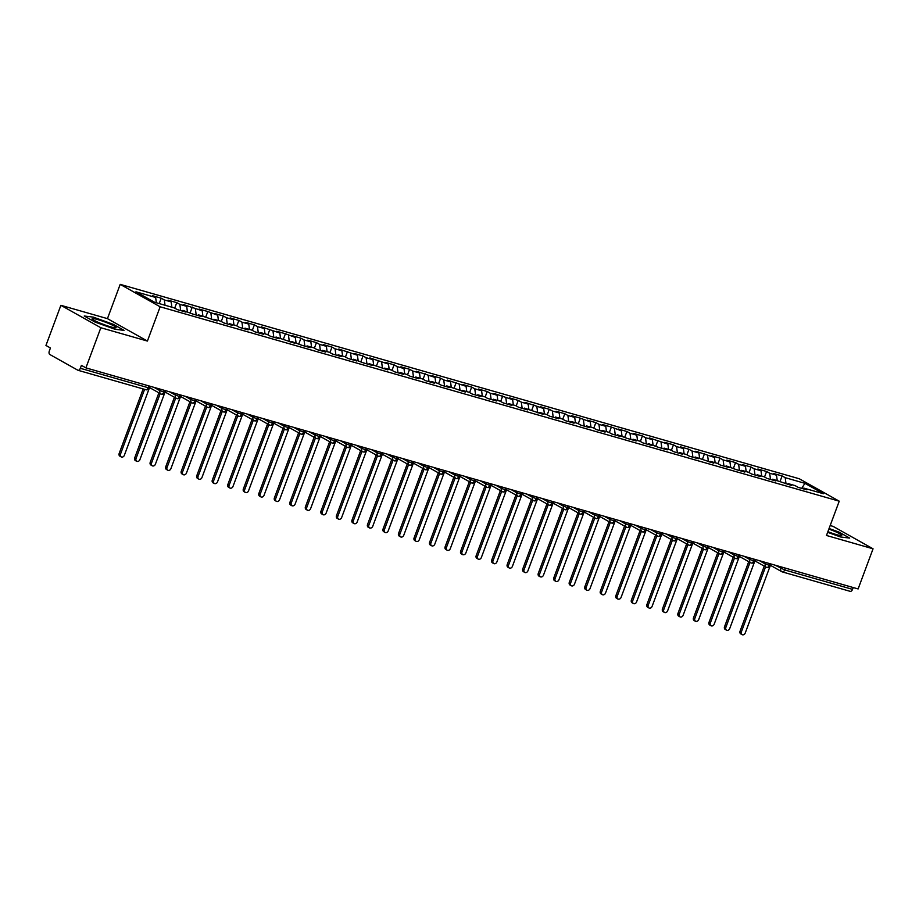 <?xml version="1.0" encoding="UTF-8"?>
<svg xmlns="http://www.w3.org/2000/svg" width="919" height="919" viewBox="0 0 919 919"><rect width="100%" height="100%" fill="white"/><g stroke="black" fill="none" stroke-linecap="round" stroke-linejoin="round"><path stroke-width="1.38" d="M60.884 305.315L100.837 327.738L147.408 341.064L107.443 318.64L60.884 305.315L45.95 345.452L50.442 347.979L49.35 350.909A2.952 1.689 -74 0 0 49.833 354.504L77.805 370.196A2.952 1.689 -74 0 0 78.012 370.288A2.952 1.689 -74 0 0 80.321 368.289L81.412 365.36L85.904 367.876L858.116 588.941L873.05 548.804L833.096 526.38L830.179 525.542M107.443 318.64L120.194 284.362L799.277 478.765L839.231 501.188L160.147 306.785L120.194 284.362M155.644 297.446L135.932 291.805L154.507 302.236L174.219 307.876L177.321 309.611L186.006 312.104L182.915 310.369L192.841 314.057L201.525 316.55L198.435 314.803L217.056 320.984L213.955 319.249L220.79 321.202L223.88 322.948L232.576 325.429L229.474 323.695L236.309 325.648L239.399 327.382L248.096 329.875L244.994 328.14L251.829 330.093L254.931 331.828L263.615 334.321L260.525 332.586L267.349 334.539L270.45 336.274L279.135 338.766L276.045 337.02L294.666 343.212L291.564 341.466L301.489 345.165L310.185 347.646L307.084 345.912L313.919 347.864L317.009 349.611L325.705 352.092L322.603 350.357L329.439 352.31L332.54 354.045L341.225 356.538L338.135 354.803L344.958 356.756L348.06 358.49L356.744 360.983L353.654 359.237L363.579 362.936L372.275 365.429L369.174 363.683L387.795 369.863L384.693 368.128L391.528 370.081L394.619 371.827L403.315 374.309L400.213 372.574L407.048 374.527L410.15 376.262L418.834 378.754L415.744 377.02L422.568 378.973L425.669 380.707L434.354 383.2L431.264 381.465L438.087 383.418L441.189 385.153L449.885 387.646L446.783 385.9L465.405 392.08L462.303 390.345L469.138 392.298L472.228 394.044L480.924 396.526L477.823 394.791L484.658 396.744L487.748 398.478L496.444 400.971L493.354 399.237L500.177 401.189L503.279 402.924L511.963 405.417L508.873 403.682L515.697 405.635L518.798 407.37L527.495 409.863L524.393 408.116L543.014 414.297L539.913 412.562L546.748 414.515L549.838 416.261L558.534 418.742L555.432 417.008L562.267 418.961L565.357 420.695L574.053 423.188L570.963 421.453L577.787 423.406L580.888 425.141L589.573 427.634L586.483 425.899L593.306 427.852L596.408 429.587L605.104 432.079L602.002 430.333L608.837 432.298L611.928 434.032L620.624 436.525L617.522 434.779L627.447 438.478L636.143 440.959L633.042 439.225L639.877 441.177L642.967 442.924L651.663 445.405L648.573 443.67L658.498 447.358L667.183 449.851L664.092 448.116L670.916 450.069L674.018 451.803L682.714 454.296L679.612 452.562L686.436 454.514L689.537 456.249L698.233 458.742L695.132 456.996L713.753 463.176L710.651 461.441L717.486 463.394L720.576 465.14L729.272 467.622L726.182 465.887L736.108 469.575L744.792 472.067L741.702 470.333L748.525 472.286L751.627 474.02L760.323 476.513L757.222 474.778L764.045 476.731L767.147 478.466L775.843 480.959L772.741 479.213L791.362 485.393L788.261 483.658L795.096 485.611L798.186 487.357L806.882 489.838L803.792 488.104L823.504 493.744L804.918 483.325L785.205 477.673L782.115 475.939L773.419 473.457L776.509 475.192L769.685 473.239L766.584 471.493L757.899 469.012L760.989 470.746L754.166 468.793L751.064 467.059L742.38 464.566L745.47 466.301L738.646 464.348L735.545 462.613L726.849 460.12L729.95 461.855L723.115 459.902L720.025 458.167L711.329 455.675L714.431 457.421L695.809 451.229L698.899 452.975L692.076 451.022L688.974 449.276L680.29 446.795L683.38 448.529L676.556 446.577L673.455 444.83L664.77 442.349L667.86 444.084L649.239 437.903L652.341 439.638L645.506 437.685L642.415 435.951L633.719 433.458L636.821 435.192L629.986 433.24L626.896 431.505L618.2 429.012L621.301 430.758L611.365 427.059L602.68 424.578L605.77 426.313L598.947 424.36L595.845 422.614L587.161 420.132L590.251 421.867L580.326 418.179L571.629 415.687L574.731 417.421L567.896 415.468L564.806 413.734L556.11 411.241L559.212 412.976L552.376 411.023L549.286 409.288L540.59 406.795L543.692 408.541L525.071 402.361L528.161 404.096L521.337 402.143L518.236 400.397L509.551 397.916L512.641 399.65L494.02 393.47L497.122 395.204L490.286 393.252L487.196 391.517L478.5 389.024L481.602 390.759L474.767 388.806L471.677 387.071L462.981 384.579L466.082 386.325L447.461 380.133L450.551 381.879L443.728 379.926L440.626 378.18L431.941 375.699L435.032 377.433L416.41 371.253L419.512 372.988L412.677 371.035L409.587 369.3L400.891 366.807L403.992 368.542L397.157 366.589L394.067 364.854L385.371 362.362L388.473 364.108L369.852 357.916L372.942 359.662L366.118 357.709L363.016 355.963L354.332 353.482L357.422 355.216L338.801 349.036L341.902 350.771L335.067 348.818L331.977 347.083L323.281 344.591L326.383 346.325L319.548 344.372L316.458 342.638L307.762 340.145L310.863 341.879L304.028 339.927L300.927 338.192L292.242 335.699L295.332 337.445L285.407 333.746L276.722 331.265L279.813 333L261.191 326.819L264.293 328.554L257.458 326.601L254.368 324.866L245.672 322.374L248.773 324.108L241.938 322.155L238.848 320.421L230.152 317.928L233.254 319.663L226.419 317.71L223.317 315.975L214.632 313.482L217.723 315.228L207.797 311.53L199.113 309.048L202.203 310.783L183.582 304.603L186.683 306.337L179.848 304.384L176.758 302.65L168.062 300.157L171.164 301.892L164.329 299.939L161.239 298.204L152.543 295.711L155.644 297.446L156.345 302.753M164.329 299.939L165.029 305.246M171.164 301.892L171.864 307.199M179.848 304.384L180.675 310.576M186.683 306.337L187.384 311.644M182.915 310.369L182.1 310.978M195.379 308.83L196.195 315.022M202.203 310.783L202.904 316.09M198.435 314.803L197.619 315.424M210.899 313.264L211.715 319.467M217.723 315.228L218.435 320.536M213.955 319.249L213.139 319.869M226.419 317.71L227.234 323.902M233.254 319.663L233.954 324.981M229.474 323.695L228.659 324.315M241.938 322.155L242.765 328.347M248.773 324.108L249.474 329.416M244.994 328.14L244.178 328.761M257.458 326.601L258.285 332.793M264.293 328.554L264.994 333.861M260.525 332.586L259.709 333.195M272.989 331.047L273.805 337.239M279.813 333L280.513 338.307M276.045 337.02L275.229 337.641M288.509 335.481L289.324 341.684M295.332 337.445L296.044 342.753M291.564 341.466L290.749 342.086M304.028 339.927L304.844 346.118M310.863 341.879L311.564 347.198M307.084 345.912L306.268 346.532M319.548 344.372L320.375 350.564M326.383 346.325L327.084 351.632M322.603 350.357L321.788 350.978M335.067 348.818L335.894 355.01M341.902 350.771L342.603 356.078M338.135 354.803L337.319 355.412M350.598 353.264L351.414 359.455M357.422 355.216L358.123 360.524M353.654 359.237L352.839 359.857M366.118 357.709L366.934 363.901M372.942 359.662L373.654 364.969M369.174 363.683L368.358 364.303M381.638 362.143L382.453 368.335M388.473 364.108L389.174 369.415M384.693 368.128L383.878 368.749M397.157 366.589L397.984 372.781M403.992 368.542L404.693 373.849M400.213 372.574L399.397 373.194M412.677 371.035L413.504 377.227M419.512 372.988L420.213 378.295M415.744 377.02L414.928 377.64M428.208 375.48L429.024 381.672M435.032 377.433L435.732 382.741M431.264 381.465L430.448 382.074M443.728 379.926L444.543 386.118M450.551 381.879L451.263 387.186M446.783 385.9L445.968 386.52M459.247 384.36L460.063 390.564M466.082 386.325L466.783 391.632M462.303 390.345L461.487 390.966M474.767 388.806L475.594 394.998M481.602 390.759L482.303 396.078M477.823 394.791L477.007 395.411M490.286 393.252L491.114 399.443M497.122 395.204L497.822 400.512M493.354 399.237L492.538 399.857M505.818 397.697L506.633 403.889M512.641 399.65L513.342 404.957M508.873 403.682L508.058 404.291M521.337 402.143L522.153 408.335M528.161 404.096L528.873 409.403M524.393 408.116L523.577 408.737M536.857 406.577L537.672 412.78M543.692 408.541L544.393 413.849M539.913 412.562L539.097 413.182M552.376 411.023L553.204 417.215M559.212 412.976L559.912 418.294M555.432 417.008L554.616 417.628M567.896 415.468L568.723 421.66M574.731 417.421L575.432 422.729M570.963 421.453L570.148 422.074M583.427 419.914L584.243 426.106M590.251 421.867L590.951 427.174M586.483 425.899L585.667 426.508M598.947 424.36L599.762 430.551M605.77 426.313L606.483 431.62M602.002 430.333L601.187 430.954M614.466 428.794L615.282 434.997M621.301 430.758L622.002 436.065M617.522 434.779L616.706 435.399M629.986 433.24L630.813 439.431M636.821 435.192L637.522 440.511M633.042 439.225L632.226 439.845M645.506 437.685L646.333 443.877M652.341 439.638L653.041 444.945M648.573 443.67L647.757 444.291M661.037 442.131L661.852 448.323M667.86 444.084L668.561 449.391M664.092 448.116L663.277 448.725M676.556 446.577L677.372 452.768M683.38 448.529L684.092 453.837M679.612 452.562L678.796 453.17M692.076 451.022L692.892 457.214M698.899 452.975L699.612 458.282M695.132 456.996L694.316 457.616M707.596 455.456L708.423 461.648M714.431 457.421L715.131 462.728M710.651 461.441L709.836 462.062M723.115 459.902L723.942 466.094M729.95 461.855L730.651 467.162M726.182 465.887L725.367 466.507M738.646 464.348L739.462 470.539M745.47 466.301L746.171 471.608M741.702 470.333L740.886 470.953M754.166 468.793L754.981 474.985M760.989 470.746L761.702 476.053M757.222 474.778L756.406 475.387M769.685 473.239L770.501 479.431M776.509 475.192L777.221 480.499M772.741 479.213L771.926 479.833M785.343 568.103L784.665 569.929L852.533 589.355L853.211 587.54M852.533 589.355A2.952 1.689 106 0 1 850.224 591.354A2.952 1.689 106 0 1 850.018 591.262M785.205 477.673L786.032 483.876M804.918 483.325L801.724 488.368M788.261 483.658L787.445 484.279M100.837 327.738L85.904 367.876M839.231 501.188L826.48 535.467L873.05 548.804M147.408 341.064L160.147 306.785M827.651 532.319L840.575 536.972L849.696 538.097L838.909 532.055L829.076 528.505L838.909 532.055L849.696 538.097L840.575 536.972L827.651 532.319M124.042 330.369L113.267 324.315L93.359 317.135L84.238 316.01L95.025 322.064L114.921 329.243L124.042 330.369L114.921 329.243L95.025 322.064L84.238 316.01L93.359 317.135L113.267 324.315L124.042 330.369M803.792 488.104L802.976 488.724M782.115 475.939L780.059 481.441M754.924 560.889L766.205 567.218A2.952 2.401 -60.7 0 0 766.549 567.368A2.952 1.689 -74 0 0 766.722 567.448A2.952 1.689 -74 0 0 766.756 567.46A2.952 1.689 -74 0 0 769.065 565.461L769.743 563.646M766.584 471.493L764.539 477.007M751.064 467.059L749.019 472.561M735.545 462.613L733.5 468.116M720.025 458.167L717.98 463.67M704.505 453.722L702.449 459.224M688.974 449.276L686.93 454.79M673.455 444.83L671.41 450.344M657.935 440.396L655.89 445.899M642.415 435.951L640.371 441.453M626.896 431.505L624.84 437.007M611.365 427.059L609.32 432.573M595.845 422.614L593.8 428.128M580.326 418.179L578.281 423.682M564.806 413.734L562.761 419.236M549.286 409.288L547.23 414.791M533.755 404.842L531.71 410.356M518.236 400.397L516.191 405.911M502.716 395.963L500.671 401.465M487.196 391.517L485.152 397.019M471.677 387.071L469.62 392.574M456.146 382.626L454.101 388.128M440.626 378.18L438.581 383.694M425.106 373.734L423.062 379.248M409.587 369.3L407.542 374.803M394.067 364.854L392.011 370.357M378.536 360.409L376.491 365.911M363.016 355.963L360.972 361.477M347.497 351.517L345.452 357.031M331.977 347.083L329.932 352.586M316.458 342.638L314.401 348.14M300.927 338.192L298.882 343.695M285.407 333.746L283.362 339.26M269.887 329.301L267.843 334.815M254.368 324.866L252.323 330.369M238.848 320.421L236.792 325.923M223.317 315.975L221.272 321.478M207.797 311.53L205.753 317.044M192.278 307.084L190.233 312.598M176.758 302.65L174.713 308.152M161.239 298.204L159.228 303.58M739.404 556.443L750.674 562.773A2.952 2.401 -60.7 0 0 751.018 562.922A2.952 1.689 -74 0 0 751.191 563.002A2.952 1.689 -74 0 0 751.237 563.014A2.952 1.689 -74 0 0 753.546 561.015L754.223 559.2M723.885 552.009L735.154 558.327A2.952 2.401 -60.7 0 0 735.499 558.476A2.952 1.689 -74 0 0 735.671 558.557A2.952 1.689 -74 0 0 735.705 558.568A2.952 1.689 -74 0 0 738.026 556.569L738.692 554.754M708.365 547.563L719.634 553.881A2.952 2.401 -60.7 0 0 719.979 554.042A2.952 1.689 -74 0 0 720.151 554.111A2.952 1.689 -74 0 0 720.186 554.123A2.952 1.689 -74 0 0 722.495 552.124L723.173 550.309M692.846 543.118L704.115 549.447A2.952 2.401 -60.7 0 0 704.459 549.596A2.952 1.689 -74 0 0 704.632 549.665A2.952 1.689 -74 0 0 706.975 547.69L707.653 545.863M697.406 542.934L703.23 546.196A2.952 2.401 -60.7 0 0 704.115 549.447L704.632 549.665A2.952 1.689 -74 0 0 704.666 549.677A2.952 2.952 0 0 0 708.25 547.873L703.23 546.196L703.77 544.76M677.314 538.672L688.595 545.001A2.952 2.401 -60.7 0 0 688.94 545.151A2.952 1.689 -74 0 0 689.112 545.231A2.952 1.689 -74 0 0 691.456 543.244L692.133 541.429M681.887 538.488L687.711 541.762A2.952 2.401 -60.7 0 0 688.595 545.001L689.112 545.231A2.952 1.689 -74 0 0 689.147 545.243A2.952 2.952 0 0 0 692.719 543.428L687.711 541.762L688.251 540.315M661.795 534.226L673.064 540.556A2.952 2.401 -60.7 0 0 673.409 540.705A2.952 1.689 -74 0 0 673.581 540.786A2.952 1.689 -74 0 0 673.627 540.797A2.952 1.689 -74 0 0 675.936 538.798L676.614 536.983M646.275 529.781L657.544 536.11A2.952 2.401 -60.7 0 0 657.889 536.259A2.952 1.689 -74 0 0 658.061 536.34A2.952 1.689 -74 0 0 658.107 536.351A2.952 1.689 -74 0 0 660.416 534.353L661.083 532.538M630.756 525.346L642.025 531.664A2.952 2.401 -60.7 0 0 642.37 531.814A2.952 1.689 -74 0 0 642.542 531.894A2.952 1.689 -74 0 0 642.576 531.906A2.952 1.689 -74 0 0 644.885 529.907L645.563 528.092M615.236 520.901L626.505 527.219A2.952 2.401 -60.7 0 0 626.85 527.38A2.952 1.689 -74 0 0 627.022 527.449A2.952 1.689 -74 0 0 629.366 525.473L630.043 523.646M619.797 520.717L625.621 523.979A2.952 2.401 -60.7 0 0 626.505 527.219L627.022 527.449A2.952 1.689 -74 0 0 627.057 527.46A2.952 2.952 0 0 0 630.641 525.657L625.621 523.979L626.161 522.543M599.705 516.455L610.986 522.785A2.952 2.401 -60.7 0 0 611.33 522.934A2.952 1.689 -74 0 0 611.503 523.014A2.952 1.689 -74 0 0 611.537 523.026A2.952 1.689 -74 0 0 613.846 521.027L614.524 519.212M584.185 512.009L595.455 518.339A2.952 2.401 -60.7 0 0 595.799 518.488A2.952 1.689 -74 0 0 595.971 518.569A2.952 1.689 -74 0 0 596.017 518.58A2.952 1.689 -74 0 0 598.326 516.581L599.004 514.766M568.666 507.564L579.935 513.893A2.952 2.401 -60.7 0 0 580.28 514.043A2.952 1.689 -74 0 0 580.452 514.123A2.952 1.689 -74 0 0 580.498 514.135A2.952 1.689 -74 0 0 582.807 512.136L583.473 510.321M553.146 503.13L564.415 509.448A2.952 2.401 -60.7 0 0 564.76 509.597A2.952 1.689 -74 0 0 564.932 509.677A2.952 1.689 -74 0 0 567.276 507.69L567.953 505.875M557.718 502.946L563.531 506.208A2.952 2.401 -60.7 0 0 564.415 509.448L564.932 509.677A2.952 1.689 -74 0 0 564.967 509.689A2.952 2.952 0 0 0 568.551 507.885L563.531 506.208L564.071 504.761M537.626 498.684L548.896 505.002A2.952 2.401 -60.7 0 0 549.24 505.163A2.952 1.689 -74 0 0 549.413 505.232A2.952 1.689 -74 0 0 549.447 505.243A2.952 1.689 -74 0 0 551.756 503.244L552.434 501.429M522.095 494.238L533.376 500.568A2.952 2.401 -60.7 0 0 533.721 500.717A2.952 1.689 -74 0 0 533.893 500.786A2.952 1.689 -74 0 0 533.928 500.798A2.952 1.689 -74 0 0 536.236 498.81L536.914 496.995M506.576 489.793L517.845 496.122A2.952 2.401 -60.7 0 0 518.19 496.271A2.952 1.689 -74 0 0 518.362 496.352A2.952 1.689 -74 0 0 518.408 496.363A2.952 1.689 -74 0 0 520.717 494.365L521.395 492.55M491.056 485.347L502.325 491.676A2.952 2.401 -60.7 0 0 502.67 491.826A2.952 1.689 -74 0 0 502.842 491.906A2.952 1.689 -74 0 0 505.197 489.919L505.864 488.104M495.628 485.175L501.441 488.437A2.952 2.401 -60.7 0 0 502.325 491.676L502.842 491.906A2.952 1.689 -74 0 0 502.888 491.918A2.952 2.952 0 0 0 506.461 490.103L501.441 488.437L501.981 486.99M475.537 480.913L486.806 487.231A2.952 2.401 -60.7 0 0 487.15 487.38A2.952 1.689 -74 0 0 487.323 487.461A2.952 1.689 -74 0 0 487.357 487.472A2.952 1.689 -74 0 0 489.666 485.473L490.344 483.658M460.017 476.467L471.286 482.785A2.952 2.401 -60.7 0 0 471.631 482.946A2.952 1.689 -74 0 0 471.803 483.015A2.952 1.689 -74 0 0 471.838 483.026A2.952 1.689 -74 0 0 474.147 481.028L474.824 479.213M444.486 472.021L455.767 478.351A2.952 2.401 -60.7 0 0 456.111 478.5A2.952 1.689 -74 0 0 456.283 478.569A2.952 1.689 -74 0 0 456.318 478.581A2.952 1.689 -74 0 0 458.627 476.593L459.305 474.778M428.966 467.576L440.235 473.905A2.952 2.401 -60.7 0 0 440.58 474.055A2.952 1.689 -74 0 0 440.752 474.135A2.952 1.689 -74 0 0 443.107 472.148L443.785 470.333M433.538 467.392L439.351 470.666A2.952 2.401 -60.7 0 0 440.235 473.905L440.752 474.135A2.952 1.689 -74 0 0 440.798 474.147A2.952 2.952 0 0 0 444.371 472.332L439.362 470.666L439.891 469.218M413.447 463.13L424.716 469.46A2.952 2.401 -60.7 0 0 425.06 469.609A2.952 1.689 -74 0 0 425.233 469.689A2.952 1.689 -74 0 0 425.279 469.701A2.952 1.689 -74 0 0 427.588 467.702L428.254 465.887M397.927 458.696L409.196 465.014A2.952 2.401 -60.7 0 0 409.541 465.163A2.952 1.689 -74 0 0 409.713 465.244A2.952 1.689 -74 0 0 409.748 465.255A2.952 1.689 -74 0 0 412.057 463.256L412.734 461.441M382.407 454.25L393.677 460.568A2.952 2.401 -60.7 0 0 394.021 460.729A2.952 1.689 -74 0 0 394.194 460.798A2.952 1.689 -74 0 0 394.228 460.81A2.952 1.689 -74 0 0 396.537 458.811L397.215 456.996M366.876 449.805L378.157 456.123A2.952 2.401 -60.7 0 0 378.502 456.283A2.952 1.689 -74 0 0 378.674 456.352A2.952 1.689 -74 0 0 381.017 454.377L381.695 452.55M371.448 449.621L377.272 452.883A2.952 2.401 -60.7 0 0 378.157 456.123L378.674 456.352A2.952 1.689 -74 0 0 378.708 456.364A2.952 2.952 0 0 0 382.281 454.56L377.272 452.883L377.812 451.447M351.357 445.359L362.626 451.688A2.952 2.401 -60.7 0 0 362.971 451.838A2.952 1.689 -74 0 0 363.143 451.918A2.952 1.689 -74 0 0 363.189 451.93A2.952 1.689 -74 0 0 365.498 449.931L366.176 448.116M335.837 440.913L347.106 447.243A2.952 2.401 -60.7 0 0 347.451 447.392A2.952 1.689 -74 0 0 347.623 447.473A2.952 1.689 -74 0 0 347.669 447.484A2.952 1.689 -74 0 0 349.978 445.485L350.644 443.67M320.317 436.468L331.587 442.797A2.952 2.401 -60.7 0 0 331.931 442.947A2.952 1.689 -74 0 0 332.104 443.027A2.952 1.689 -74 0 0 332.138 443.038A2.952 1.689 -74 0 0 334.459 441.04L335.125 439.225M304.798 432.033L316.067 438.352A2.952 2.401 -60.7 0 0 316.412 438.501A2.952 1.689 -74 0 0 316.584 438.581A2.952 1.689 -74 0 0 318.927 436.594L319.605 434.779M309.358 431.85L315.183 435.112A2.952 2.401 -60.7 0 0 316.067 438.352L316.584 438.581A2.952 1.689 -74 0 0 316.618 438.593A2.952 2.952 0 0 0 320.203 436.789L315.183 435.112L315.722 433.665M289.267 427.588L300.547 433.906A2.952 2.401 -60.7 0 0 300.892 434.067A2.952 1.689 -74 0 0 301.064 434.136A2.952 1.689 -74 0 0 301.099 434.147A2.952 1.689 -74 0 0 303.408 432.148L304.086 430.333M273.747 423.142L285.016 429.472A2.952 2.401 -60.7 0 0 285.361 429.621A2.952 1.689 -74 0 0 285.545 429.701A2.952 1.689 -74 0 0 285.579 429.713A2.952 1.689 -74 0 0 287.888 427.714L288.566 425.899M258.228 418.696L269.497 425.026A2.952 2.401 -60.7 0 0 269.841 425.175A2.952 1.689 -74 0 0 270.014 425.256A2.952 1.689 -74 0 0 270.06 425.267A2.952 1.689 -74 0 0 272.369 423.268L273.046 421.453M242.708 414.251L253.977 420.58A2.952 2.401 -60.7 0 0 254.322 420.73A2.952 1.689 -74 0 0 254.494 420.81A2.952 1.689 -74 0 0 254.529 420.822A2.952 1.689 -74 0 0 256.849 418.823L257.515 417.008M227.188 409.817L238.458 416.135A2.952 2.401 -60.7 0 0 238.802 416.284A2.952 1.689 -74 0 0 238.974 416.364A2.952 1.689 -74 0 0 241.318 414.377L241.996 412.562M231.749 409.633L237.573 412.895A2.952 2.401 -60.7 0 0 238.458 416.135L238.974 416.364A2.952 1.689 -74 0 0 239.009 416.376A2.952 2.952 0 0 0 242.593 414.572L237.573 412.895L238.113 411.448M211.657 405.371L222.938 411.689A2.952 2.401 -60.7 0 0 223.283 411.85A2.952 1.689 -74 0 0 223.455 411.919A2.952 1.689 -74 0 0 223.489 411.93A2.952 1.689 -74 0 0 225.798 409.931L226.476 408.116M196.138 400.925L207.407 407.255A2.952 2.401 -60.7 0 0 207.751 407.404A2.952 1.689 -74 0 0 207.935 407.473A2.952 1.689 -74 0 0 207.97 407.485A2.952 1.689 -74 0 0 210.279 405.497L210.956 403.682M180.618 396.48L191.887 402.809A2.952 2.401 -60.7 0 0 192.232 402.959A2.952 1.689 -74 0 0 192.404 403.039A2.952 1.689 -74 0 0 192.45 403.05A2.952 1.689 -74 0 0 194.759 401.052L195.437 399.237M165.098 392.034L176.368 398.364A2.952 2.401 -60.7 0 0 176.712 398.513A2.952 1.689 -74 0 0 176.885 398.593A2.952 1.689 -74 0 0 179.239 396.606L179.906 394.791M169.67 391.862L175.483 395.124A2.952 2.401 -60.7 0 0 176.368 398.364L176.885 398.593A2.952 1.689 -74 0 0 176.919 398.605A2.952 2.952 0 0 0 180.503 396.79L175.483 395.124L176.023 393.677M149.579 387.6L160.848 393.918A2.952 2.401 -60.7 0 0 161.193 394.067A2.952 1.689 -74 0 0 161.365 394.148A2.952 1.689 -74 0 0 161.399 394.159A2.952 1.689 -74 0 0 163.708 392.16L164.386 390.345M742.081 634.638L740.783 633.903A2.458 1.999 -60.7 0 1 740.048 631.204L741.346 631.939A2.458 1.999 119.3 0 0 745.229 633.042L770.133 566.07M740.048 631.204L764.252 566.127M741.346 631.939L765.55 566.851M726.561 630.193L725.263 629.458A2.458 1.999 -60.7 0 1 724.528 626.758L725.826 627.493A2.458 1.999 119.3 0 0 729.709 628.607L754.614 561.624M724.528 626.758L748.732 561.681M725.826 627.493L750.03 562.405M711.042 625.747L709.744 625.023A2.458 1.999 -60.7 0 1 709.009 622.324L710.307 623.048A2.458 1.999 119.3 0 0 714.189 624.162L739.094 557.178M709.009 622.324L733.213 557.236M710.307 623.048L734.511 557.971M695.522 621.301L694.224 620.578A2.458 1.999 -60.7 0 1 693.489 617.878L694.787 618.602A2.458 1.999 119.3 0 0 698.658 619.716L723.575 552.733M693.489 617.878L717.693 552.79M694.787 618.602L718.991 553.525M680.003 616.856L678.704 616.132A2.458 1.999 -60.7 0 1 677.958 613.433L679.256 614.156A2.458 1.999 119.3 0 0 683.139 615.27L708.055 548.298M677.958 613.433L702.162 548.344M679.256 614.156L703.46 549.08M831.465 533.02A8.753 0.965 20.4 0 0 827.893 531.676A12.786 1.413 20.4 0 0 836.279 534.571A12.786 1.413 20.4 0 0 841.459 535.547A12.786 1.413 20.4 0 0 828.858 529.08M110.636 326.831A12.786 1.413 20.4 0 0 115.817 327.819A12.786 1.413 20.4 0 0 111.073 324.51A12.786 1.413 20.4 0 0 97.644 319.548A12.786 1.413 20.4 0 0 92.279 319.065A12.786 1.413 20.4 0 0 110.636 326.831M105.823 325.292A8.753 0.965 20.4 0 0 101.504 323.683M664.471 612.422L663.173 611.686A2.458 1.999 -60.7 0 1 662.438 608.987L663.736 609.722A2.458 1.999 119.3 0 0 667.619 610.825L692.524 543.853M662.438 608.987L686.642 543.91M663.736 609.722L687.94 544.634M648.952 607.976L647.654 607.241A2.458 1.999 -60.7 0 1 646.919 604.541L648.217 605.276A2.458 1.999 119.3 0 0 652.099 606.379L677.004 539.407M646.919 604.541L671.123 539.464M648.217 605.276L672.421 540.188M633.432 603.53L632.134 602.807A2.458 1.999 -60.7 0 1 631.399 600.107L632.697 600.831A2.458 1.999 119.3 0 0 636.58 601.945L661.485 534.961M631.399 600.107L655.603 535.019M632.697 600.831L656.901 535.743M617.913 599.085L616.615 598.361A2.458 1.999 -60.7 0 1 615.879 595.661L617.177 596.385A2.458 1.999 119.3 0 0 621.049 597.499L645.965 530.516M615.879 595.661L640.084 530.573M617.177 596.385L641.382 531.308M602.393 594.639L601.095 593.915A2.458 1.999 -60.7 0 1 600.348 591.216L601.646 591.939A2.458 1.999 119.3 0 0 605.529 593.054L630.445 526.082M600.348 591.216L624.552 526.127M601.646 591.939L625.85 526.863M586.862 590.205L585.564 589.47A2.458 1.999 -60.7 0 1 584.829 586.77L586.127 587.505A2.458 1.999 119.3 0 0 590.009 588.608L614.914 521.636M584.829 586.77L609.033 521.693M586.127 587.505L610.331 522.417M571.342 585.759L570.044 585.024A2.458 1.999 -60.7 0 1 569.309 582.324L570.607 583.06A2.458 1.999 119.3 0 0 574.49 584.162L599.395 517.19M569.309 582.324L593.513 517.248M570.607 583.06L594.811 517.971M555.823 581.313L554.525 580.59A2.458 1.999 -60.7 0 1 553.789 577.879L555.087 578.614A2.458 1.999 119.3 0 0 558.97 579.728L583.875 512.745M553.789 577.879L577.994 512.802M555.087 578.614L579.292 513.526M540.303 576.868L539.005 576.144A2.458 1.999 -60.7 0 1 538.27 573.445L539.568 574.168A2.458 1.999 119.3 0 0 543.439 575.283L568.356 508.299M538.27 573.445L562.474 508.356M539.568 574.168L563.772 509.092M524.783 572.422L523.485 571.698A2.458 1.999 -60.7 0 1 522.739 568.999L524.037 569.723A2.458 1.999 119.3 0 0 527.92 570.837L552.836 503.865M522.739 568.999L546.943 503.911M524.037 569.723L548.241 504.646M509.252 567.988L507.954 567.253A2.458 1.999 -60.7 0 1 507.219 564.553L508.517 565.277A2.458 1.999 119.3 0 0 512.4 566.391L537.305 499.419M507.219 564.553L531.423 499.476M508.517 565.277L532.721 500.2M493.733 563.542L492.435 562.807A2.458 1.999 -60.7 0 1 491.699 560.108L492.998 560.843A2.458 1.999 119.3 0 0 496.88 561.946L521.785 494.973M491.699 560.108L515.904 495.031M492.998 560.843L517.202 495.755M478.213 559.097L476.915 558.373A2.458 1.999 -60.7 0 1 476.18 555.662L477.478 556.397A2.458 1.999 119.3 0 0 481.361 557.511L506.266 490.528M476.18 555.662L500.384 490.585M477.478 556.397L501.682 491.309M462.694 554.651L461.395 553.927A2.458 1.999 -60.7 0 1 460.66 551.228L461.958 551.951A2.458 1.999 119.3 0 0 465.83 553.066L490.746 486.082M460.66 551.228L484.864 486.14M461.958 551.951L486.162 486.875M447.174 550.205L445.876 549.482A2.458 1.999 -60.7 0 1 445.129 546.782L446.427 547.506A2.458 1.999 119.3 0 0 450.31 548.62L475.226 481.636M445.129 546.782L469.333 481.694M446.427 547.506L470.631 482.429M431.643 545.771L430.345 545.036A2.458 1.999 -60.7 0 1 429.61 542.336L430.908 543.06A2.458 1.999 119.3 0 0 434.79 544.174L459.695 477.202M429.61 542.336L453.814 477.248M430.908 543.06L455.112 477.983M416.123 541.325L414.825 540.59A2.458 1.999 -60.7 0 1 414.09 537.891L415.388 538.626A2.458 1.999 119.3 0 0 419.271 539.729L444.176 472.757M414.09 537.891L438.294 472.814M415.388 538.626L439.592 473.538M400.604 536.88L399.305 536.145A2.458 1.999 -60.7 0 1 398.57 533.445L399.868 534.18A2.458 1.999 119.3 0 0 403.751 535.295L428.656 468.311M398.57 533.445L422.774 468.368M399.868 534.18L424.073 469.092M385.084 532.434L383.786 531.71A2.458 1.999 -60.7 0 1 383.051 529.011L384.349 529.735A2.458 1.999 119.3 0 0 388.232 530.849L413.136 463.865M383.051 529.011L407.255 463.923M384.349 529.735L408.553 464.646M369.564 527.988L368.266 527.265A2.458 1.999 -60.7 0 1 367.52 524.565L368.829 525.289A2.458 1.999 119.3 0 0 372.7 526.403L397.617 459.42M367.52 524.565L391.724 459.477M368.829 525.289L393.022 460.212M354.033 523.543L352.735 522.819A2.458 1.999 -60.7 0 1 352 520.12L353.298 520.843A2.458 1.999 119.3 0 0 357.181 521.958L382.086 454.985M352 520.12L376.204 455.031M353.298 520.843L377.502 455.767M338.514 519.109L337.216 518.373A2.458 1.999 -60.7 0 1 336.48 515.674L337.778 516.409A2.458 1.999 119.3 0 0 341.661 517.512L366.566 450.54M336.48 515.674L360.685 450.597M337.778 516.409L361.983 451.321M322.994 514.663L321.696 513.928A2.458 1.999 -60.7 0 1 320.961 511.228L322.259 511.963A2.458 1.999 119.3 0 0 326.142 513.066L351.047 446.094M320.961 511.228L345.165 446.152M322.259 511.963L346.463 446.875M307.474 510.217L306.176 509.494A2.458 1.999 -60.7 0 1 305.441 506.794L306.739 507.518A2.458 1.999 119.3 0 0 310.622 508.632L335.527 441.648M305.441 506.794L329.645 441.706M306.739 507.518L330.943 442.43M291.955 505.772L290.657 505.048A2.458 1.999 -60.7 0 1 289.91 502.348L291.22 503.072A2.458 1.999 119.3 0 0 295.091 504.186L320.007 437.203M289.91 502.348L314.114 437.26M291.22 503.072L315.424 437.995M276.424 501.326L275.126 500.602A2.458 1.999 -60.7 0 1 274.39 497.903L275.689 498.626A2.458 1.999 119.3 0 0 279.571 499.741L304.476 432.769M274.39 497.903L298.595 432.815M275.689 498.626L299.893 433.55M260.904 496.892L259.606 496.157A2.458 1.999 -60.7 0 1 258.871 493.457L260.169 494.192A2.458 1.999 119.3 0 0 264.052 495.295L288.957 428.323M258.871 493.457L283.075 428.38M260.169 494.192L284.373 429.104M245.384 492.446L244.086 491.711A2.458 1.999 -60.7 0 1 243.351 489.011L244.649 489.747A2.458 1.999 119.3 0 0 248.532 490.849L273.437 423.877M243.351 489.011L267.555 423.935M244.649 489.747L268.853 424.658M229.865 488L228.567 487.277A2.458 1.999 -60.7 0 1 227.832 484.566L229.13 485.301A2.458 1.999 119.3 0 0 233.012 486.415L257.917 419.432M227.832 484.566L252.036 419.489M229.13 485.301L253.334 420.213M214.345 483.555L213.047 482.831A2.458 1.999 -60.7 0 1 212.3 480.132L213.61 480.855A2.458 1.999 119.3 0 0 217.481 481.97L242.398 414.986M212.3 480.132L236.505 415.043M213.61 480.855L237.814 415.779M198.814 479.109L197.516 478.385A2.458 1.999 -60.7 0 1 196.781 475.686L198.079 476.41A2.458 1.999 119.3 0 0 201.962 477.524L226.867 410.54M196.781 475.686L220.985 410.598M198.079 476.41L222.283 411.333M183.295 474.675L181.996 473.94A2.458 1.999 -60.7 0 1 181.261 471.24L182.559 471.964A2.458 1.999 119.3 0 0 186.442 473.078L211.347 406.106M181.261 471.24L205.465 406.164M182.559 471.964L206.764 406.887M167.775 470.229L166.477 469.494A2.458 1.999 -60.7 0 1 165.742 466.795L167.04 467.53A2.458 1.999 119.3 0 0 170.923 468.633L195.827 401.66M165.742 466.795L189.946 401.718M167.04 467.53L191.244 402.442M152.255 465.784L150.957 465.048A2.458 1.999 -60.7 0 1 150.222 462.349L151.52 463.084A2.458 1.999 119.3 0 0 155.403 464.198L180.308 397.215M150.222 462.349L174.426 397.272M151.52 463.084L175.724 397.996M136.736 461.338L135.438 460.614A2.458 1.999 -60.7 0 1 134.691 457.915L136.001 458.638A2.458 1.999 119.3 0 0 139.872 459.753L164.788 392.769M134.691 457.915L158.895 392.827M136.001 458.638L160.205 393.562M121.205 456.892L119.907 456.169A2.458 1.999 -60.7 0 1 119.171 453.469L120.469 454.193A2.458 1.999 119.3 0 0 124.352 455.307L149.257 388.323M119.171 453.469L143.169 388.944M120.469 454.193L144.593 389.346M775.027 565.151L784.665 569.929A2.952 1.689 106 0 1 782.356 571.917A2.952 1.689 106 0 1 782.149 571.836A2.952 2.401 -60.7 0 1 780.84 568.413L781.38 566.977M80.321 368.289L148.189 387.715L148.867 385.9M145.673 389.633A2.952 1.689 -74 0 0 145.88 389.713A2.952 1.689 -74 0 0 148.189 387.715L149.464 387.91L150.073 386.244M766.756 567.46A2.952 2.952 0 0 0 770.329 565.644L765.32 563.979L765.86 562.531M759.496 560.705L765.32 563.979A2.952 2.401 -60.7 0 0 766.205 567.218L766.722 567.448M743.976 556.271L749.789 559.533L750.329 558.086M728.457 551.825L734.27 555.087L734.809 553.64M712.937 547.379L718.75 550.642L719.29 549.194M666.367 534.054L672.18 537.316L672.719 535.869M650.847 529.608L656.66 532.871L657.2 531.423M635.328 525.163L641.14 528.425L641.68 526.978M604.277 516.271L610.101 519.545L610.641 518.098M588.757 511.837L594.57 515.099L595.11 513.652M573.238 507.391L579.05 510.654L579.59 509.206M542.187 498.5L548.011 501.763L548.551 500.327M526.667 494.054L532.492 497.328L533.031 495.881M511.148 489.609L516.96 492.883L517.5 491.435M480.109 480.729L485.921 483.991L486.461 482.544M464.577 476.283L470.402 479.546L470.942 478.098M449.058 471.838L454.882 475.1L455.422 473.664M418.019 462.958L423.831 466.22L424.371 464.773M402.499 458.512L408.312 461.775L408.852 460.327M386.968 454.066L392.792 457.329L393.332 455.881M355.929 445.175L361.741 448.449L362.281 447.002M340.409 440.741L346.222 444.003L346.762 442.556M324.889 436.295L330.702 439.558L331.242 438.11M293.839 427.404L299.663 430.666L300.203 429.23M278.319 422.958L284.143 426.232L284.672 424.785M262.8 418.513L268.612 421.787L269.152 420.339M247.28 414.078L253.093 417.341L253.633 415.893M216.229 405.187L222.053 408.45L222.593 407.002M200.71 400.741L206.534 404.004L207.062 402.568M185.19 396.296L191.003 399.57L191.543 398.122M154.139 387.416L159.963 390.678L160.503 389.231M751.237 563.014A2.952 2.952 0 0 0 754.809 561.199L749.801 559.533A2.952 2.401 -60.7 0 0 750.674 562.773L751.191 563.002M735.705 558.568A2.952 2.952 0 0 0 739.29 556.765L734.27 555.087A2.952 2.401 -60.7 0 0 735.154 558.327L735.671 558.557M720.186 554.123A2.952 2.952 0 0 0 723.77 552.319L718.75 550.642A2.952 2.401 -60.7 0 0 719.634 553.881L720.151 554.111M673.627 540.797A2.952 2.952 0 0 0 677.2 538.982L672.191 537.316A2.952 2.401 -60.7 0 0 673.064 540.556L673.581 540.786M658.107 536.351A2.952 2.952 0 0 0 661.68 534.548L656.66 532.871A2.952 2.401 -60.7 0 0 657.544 536.11L658.061 536.34M642.576 531.906A2.952 2.952 0 0 0 646.16 530.102L641.14 528.425A2.952 2.401 -60.7 0 0 642.025 531.664L642.542 531.894M611.537 523.026A2.952 2.952 0 0 0 615.11 521.211L610.101 519.534A2.952 2.401 -60.7 0 0 610.986 522.785L611.503 523.014M596.017 518.58A2.952 2.952 0 0 0 599.59 516.765L594.582 515.099A2.952 2.401 -60.7 0 0 595.455 518.339L595.971 518.569M580.498 514.135A2.952 2.952 0 0 0 584.07 512.32L579.05 510.654A2.952 2.401 -60.7 0 0 579.935 513.893L580.452 514.123M549.447 505.243A2.952 2.952 0 0 0 553.031 503.44L548.011 501.763A2.952 2.401 -60.7 0 0 548.896 505.002L549.413 505.232M533.928 500.798A2.952 2.952 0 0 0 537.5 498.994L532.492 497.317M518.408 496.363A2.952 2.952 0 0 0 521.981 494.548L516.972 492.883M533.893 500.786L533.376 500.568A2.952 2.401 -60.7 0 1 532.492 497.328M518.362 496.352L517.845 496.122A2.952 2.401 -60.7 0 1 516.96 492.883M487.357 487.472A2.952 2.952 0 0 0 490.941 485.669L485.921 483.991A2.952 2.401 -60.7 0 0 486.806 487.231L487.323 487.461M471.838 483.026A2.952 2.952 0 0 0 475.422 481.223L470.402 479.546A2.952 2.401 -60.7 0 0 471.286 482.785L471.803 483.015M456.318 478.581A2.952 2.952 0 0 0 459.891 476.777L454.882 475.1A2.952 2.401 -60.7 0 0 455.767 478.351L456.283 478.569M425.279 469.701A2.952 2.952 0 0 0 428.851 467.886L423.831 466.22A2.952 2.401 -60.7 0 0 424.716 469.46L425.233 469.689M409.748 465.255A2.952 2.952 0 0 0 413.332 463.452L408.312 461.775A2.952 2.401 -60.7 0 0 409.196 465.014L409.713 465.244M394.228 460.81A2.952 2.952 0 0 0 397.812 459.006L392.792 457.329A2.952 2.401 -60.7 0 0 393.677 460.568L394.194 460.798M363.189 451.93A2.952 2.952 0 0 0 366.761 450.115L361.753 448.438M347.669 447.484A2.952 2.952 0 0 0 351.242 445.669L346.222 444.003A2.952 2.401 -60.7 0 0 347.106 447.243L347.623 447.473M363.143 451.918L362.626 451.688A2.952 2.401 -60.7 0 1 361.741 448.449M332.138 443.038A2.952 2.952 0 0 0 335.722 441.223L330.702 439.558A2.952 2.401 -60.7 0 0 331.587 442.797L332.104 443.027M301.099 434.147A2.952 2.952 0 0 0 304.671 432.344L299.663 430.666A2.952 2.401 -60.7 0 0 300.547 433.906L301.064 434.136M285.579 429.713A2.952 2.952 0 0 0 289.152 427.898L284.143 426.221A2.952 2.401 -60.7 0 0 285.016 429.472L285.545 429.701M270.06 425.267A2.952 2.952 0 0 0 273.632 423.452L268.612 421.787A2.952 2.401 -60.7 0 0 269.497 425.026L270.014 425.256M254.529 420.822A2.952 2.952 0 0 0 258.113 419.007L253.093 417.341A2.952 2.401 -60.7 0 0 253.977 420.58L254.494 420.81M223.489 411.93A2.952 2.952 0 0 0 227.073 410.127L222.053 408.45A2.952 2.401 -60.7 0 0 222.938 411.689L223.455 411.919M207.97 407.485A2.952 2.952 0 0 0 211.542 405.681L206.534 404.004A2.952 2.401 -60.7 0 0 207.407 407.255L207.935 407.473M192.45 403.05A2.952 2.952 0 0 0 196.023 401.235L191.003 399.57A2.952 2.401 -60.7 0 0 191.887 402.809L192.404 403.039M161.399 394.159A2.952 2.952 0 0 0 164.983 392.356L159.963 390.678A2.952 2.401 -60.7 0 0 160.848 393.918L161.365 394.148M850.224 591.354L782.356 571.917A2.952 2.952 0 0 1 781.724 571.652L770.455 565.334M149.464 387.91A2.952 2.952 0 0 1 145.88 389.713L78.012 370.288M770.329 565.644L770.949 563.99M754.809 561.199L755.429 559.545M739.29 556.765L739.91 555.099M723.77 552.319L724.39 550.653M708.25 547.873L708.859 546.219M692.719 543.428L693.34 541.773M677.2 538.982L677.82 537.328M661.68 534.548L662.3 532.882M646.16 530.102L646.781 528.436M630.641 525.657L631.25 524.002M615.11 521.211L615.73 519.557M599.59 516.765L600.21 515.111M584.07 512.32L584.691 510.665M568.551 507.885L569.171 506.22M553.031 503.44L553.64 501.774M537.5 498.994L538.12 497.34M521.981 494.548L522.601 492.894M506.461 490.103L507.081 488.448M490.941 485.669L491.562 484.003M475.422 481.223L476.031 479.557M459.891 476.777L460.511 475.123M444.371 472.332L444.991 470.677M428.851 467.886L429.472 466.232M413.332 463.452L413.952 461.786M397.812 459.006L398.421 457.34M382.281 454.56L382.901 452.906M366.761 450.115L367.382 448.461M351.242 445.669L351.862 444.015M335.722 441.223L336.343 439.569M320.203 436.789L320.811 435.124M304.671 432.344L305.292 430.689M289.152 427.898L289.772 426.244M273.632 423.452L274.253 421.798M258.113 419.007L258.733 417.352M242.593 414.572L243.202 412.907M227.073 410.127L227.682 408.461M211.542 405.681L212.163 404.027M196.023 401.235L196.643 399.581M180.503 396.79L181.123 395.136M164.983 392.356L165.592 390.69"/></g></svg>

